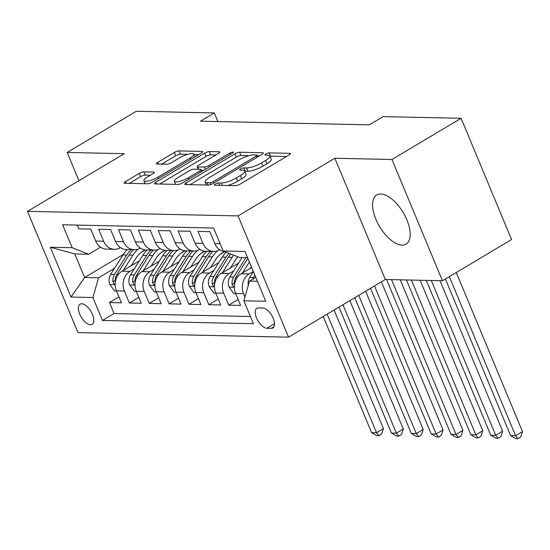 <?xml version="1.0" encoding="UTF-8"?>
<svg xmlns="http://www.w3.org/2000/svg" width="550" height="550" viewBox="0 0 550 550"><rect width="100%" height="100%" fill="white"/><g stroke="black" fill="none" stroke-linecap="round" stroke-linejoin="round"><path stroke-width="0.82" d="M215.373 184.051A2.523 0.633 -22.6 0 0 214.411 185.048A2.523 0.633 -22.6 0 0 214.837 185.212L235.558 185.659A3.603 0.908 -22.6 0 0 240.219 184.085L289.08 154.976A3.603 0.908 -22.6 0 0 290.455 153.553A3.603 0.908 -22.6 0 0 289.843 153.319L269.129 152.873A2.523 0.633 -22.6 0 0 265.863 153.972A2.523 0.633 -22.6 0 0 264.901 154.969A2.523 0.633 -22.6 0 0 265.327 155.134L268.008 155.189A11.523 2.901 -22.6 0 1 269.961 155.939A11.523 2.901 -22.6 0 1 265.561 160.504L261.491 162.931A11.523 2.901 -22.6 0 1 246.565 167.97L243.884 167.908A2.523 0.633 -22.6 0 0 240.618 169.008A2.523 0.633 -22.6 0 0 239.656 170.012A2.523 0.633 -22.6 0 0 240.082 170.17L242.763 170.232A11.523 2.901 -22.6 0 1 244.716 170.974A11.523 2.901 -22.6 0 1 240.316 175.539L236.246 177.966A11.523 2.901 -22.6 0 1 221.32 183.006L218.639 182.944A2.523 0.633 -22.6 0 0 215.373 184.051M402.022 245.114A28.614 13.716 -120.8 0 0 406.024 244.131A28.614 13.716 -120.8 0 0 405.171 216.178A28.614 13.716 -120.8 0 0 380.744 193.992A28.614 13.716 -120.8 0 0 376.743 194.975A28.614 13.716 -120.8 0 0 377.596 222.929A28.614 13.716 -120.8 0 0 402.022 245.114M90.454 324.748A11.736 5.631 -120.8 0 0 92.098 324.342A11.736 5.631 -120.8 0 0 91.747 312.874A11.736 5.631 -120.8 0 0 81.723 303.772A11.736 5.631 -120.8 0 0 80.08 304.178A11.736 5.631 -120.8 0 0 80.431 315.645A11.736 5.631 -120.8 0 0 90.454 324.748M143.846 171.854A3.603 0.908 -22.6 0 0 139.178 173.429L125.469 181.596A3.603 0.908 -22.6 0 0 124.094 183.026A3.603 0.908 -22.6 0 0 124.706 183.26L147.716 183.755A3.603 0.908 -22.6 0 0 152.377 182.181L201.238 153.072A3.603 0.908 -22.6 0 0 202.613 151.649A3.603 0.908 -22.6 0 0 202.001 151.415L178.998 150.913A3.603 0.908 -22.6 0 0 174.329 152.494L157.774 162.353A3.603 0.908 -22.6 0 0 156.399 163.783A3.603 0.908 -22.6 0 0 157.011 164.017L166.856 164.23A3.603 0.908 -22.6 0 0 171.517 162.656L179.733 157.761A9.632 2.427 -22.6 0 1 193.841 154.172A9.632 2.427 -22.6 0 1 190.163 157.988L157.994 177.148A9.632 2.427 -22.6 0 1 143.887 180.737A9.632 2.427 -22.6 0 1 147.565 176.921L152.928 173.731A3.603 0.908 -22.6 0 0 154.296 172.301A3.603 0.908 -22.6 0 0 153.691 172.067L143.846 171.854L145.207 175.134A3.603 0.908 -22.6 0 0 140.546 176.708L129.381 183.356M124.293 153.684L67.183 152.446L136.317 111.265L214.287 112.949L200.461 121.186L369.311 124.85L383.137 116.614L461.113 118.305L391.971 159.486L334.861 158.249L238.067 215.909L27.5 211.344L124.293 153.684M186.113 182.909A3.603 0.908 -22.6 0 0 184.738 184.339A3.603 0.908 -22.6 0 0 185.343 184.573L208.354 185.068A3.603 0.908 -22.6 0 0 213.022 183.494L261.882 154.392A3.603 0.908 -22.6 0 0 263.257 152.962A3.603 0.908 -22.6 0 0 262.646 152.728L239.635 152.233A3.603 0.908 -22.6 0 0 234.974 153.808L186.113 182.909L186.814 184.601M178.035 184.415L155.024 183.913A3.603 0.908 -22.6 0 1 154.419 183.679A3.603 0.908 -22.6 0 1 155.787 182.256L204.655 153.147A3.603 0.908 -22.6 0 1 209.316 151.573L219.161 151.786A3.603 0.908 -22.6 0 1 219.773 152.02A3.603 0.908 -22.6 0 1 218.398 153.443L198.584 165.248A3.603 0.908 -22.6 0 0 197.209 166.678A3.603 0.908 -22.6 0 0 197.814 166.911L204.353 167.049A3.603 0.908 -22.6 0 0 209.014 165.474L229.646 153.189A2.523 0.633 -22.6 0 1 233.337 152.247A2.523 0.633 -22.6 0 1 232.375 153.244L182.696 182.841A3.603 0.908 -22.6 0 1 178.035 184.415M118.958 296.924L109.498 302.562L121.412 302.823L116.435 290.861L124.382 291.032A14.671 12.334 -88.8 0 1 129.986 271.336L134.413 268.702M138.827 297.357L129.36 302.995L141.281 303.249L136.297 291.294L144.244 291.466A14.671 12.334 -88.8 0 1 149.854 271.762L154.275 269.129M158.689 297.784L149.222 303.421L161.143 303.683L156.166 291.72L164.113 291.892A14.671 12.334 -88.8 0 1 169.716 272.195L174.137 269.562M178.551 298.217L169.091 303.854L181.012 304.116L176.028 292.153L183.975 292.325A14.671 12.334 -88.8 0 1 189.578 272.628L194.006 269.988M198.419 298.65L188.952 304.288L200.874 304.542L195.896 292.579L203.837 292.751A14.671 12.334 -88.8 0 1 209.447 273.054L213.867 270.421M218.281 299.076L208.821 304.714L220.736 304.975L215.758 293.012L223.706 293.184A14.671 12.334 -88.8 0 1 229.309 273.488L233.736 270.854M238.15 299.509L228.683 305.147L240.604 305.408L235.627 293.446A14.671 12.334 -88.8 0 1 241.23 273.749L251.68 267.52M224.874 251.666A14.671 12.334 -88.8 0 1 214.892 243.629L209.907 231.674L197.993 231.413L202.971 243.375A14.671 12.334 -88.8 0 0 213.716 251.453A14.671 12.334 -88.8 0 0 219.491 249.893L219.718 249.755M213.716 251.453L205.769 251.281A14.671 12.334 91.2 0 1 195.023 243.203L190.046 231.241L178.124 230.979L183.109 242.942A14.671 12.334 -88.8 0 0 193.847 251.02A14.671 12.334 -88.8 0 0 199.623 249.459L199.849 249.329M193.847 251.02L185.907 250.848A14.671 12.334 91.2 0 1 175.161 242.77L170.184 230.808L158.262 230.553L163.24 242.516A14.671 12.334 -88.8 0 0 173.986 250.594A14.671 12.334 -88.8 0 0 179.761 249.033L179.988 248.896M173.986 250.594L166.038 250.422A14.671 12.334 91.2 0 1 155.292 242.337L150.315 230.381L138.394 230.12L143.378 242.083A14.671 12.334 -88.8 0 0 154.117 250.161A14.671 12.334 -88.8 0 0 159.892 248.6L160.119 248.462M154.117 250.161L146.176 249.989A14.671 12.334 91.2 0 1 135.431 241.911L130.453 229.948L118.532 229.687L123.509 241.649A14.671 12.334 -88.8 0 0 134.255 249.728A14.671 12.334 -88.8 0 0 140.03 248.167L140.257 248.036M134.255 249.728L126.308 249.556A14.671 12.334 91.2 0 1 115.562 241.478L110.584 229.515L98.67 229.261L103.647 241.223A14.671 12.334 -88.8 0 0 114.393 249.301A14.671 12.334 -88.8 0 0 120.168 247.741L120.395 247.603M160.779 252.993L165.186 250.367A23.293 19.58 -88.8 0 0 155.959 258.418L151.106 266.111M116.435 290.861A14.671 12.334 91.2 0 1 122.038 271.164L139.37 260.837M180.647 253.419L185.054 250.793A23.293 19.58 -88.8 0 0 175.828 258.851L170.974 266.544M136.297 291.294A14.671 12.334 91.2 0 1 141.907 271.59L159.239 261.271M200.509 253.853L204.916 251.226A23.293 19.58 -88.8 0 0 195.69 259.284L190.836 266.97M156.166 291.72A14.671 12.334 91.2 0 1 161.769 272.023L179.101 261.697M220.378 254.286L224.778 251.659A23.293 19.58 -88.8 0 0 215.559 259.71L210.698 267.403M176.028 292.153A14.671 12.334 91.2 0 1 181.637 272.456L198.969 262.13M195.896 292.579A14.671 12.334 91.2 0 1 201.499 272.882L218.831 262.563M215.758 293.012A14.671 12.334 91.2 0 1 221.368 273.316L238.7 262.989M262.831 308.021L258.459 307.931A11.371 5.452 -120.8 0 0 256.871 308.316A11.371 5.452 -120.8 0 0 257.207 319.433A11.371 5.452 -120.8 0 0 266.915 328.247L271.288 328.343A11.371 5.452 -120.8 0 0 272.876 327.951A11.371 5.452 -120.8 0 0 272.539 316.841A11.371 5.452 -120.8 0 0 262.831 308.021M238.067 215.909L288.537 337.157L77.969 332.592L27.5 211.344M109.498 302.562L114.063 313.541L102.451 320.457L253.419 323.73L243.877 300.795L249.48 281.098L255.771 277.351M102.451 320.457L92.902 297.522L71.046 297.048L50.318 247.232L72.167 247.706L62.617 224.771L213.593 228.044L223.142 250.979L244.991 251.453L265.726 301.269L243.877 300.795M244.963 296.966L243.567 293.618A14.671 12.334 -88.8 0 1 249.178 273.921L253.316 271.452M77.248 225.087L78.801 228.827L90.723 229.089L95.7 241.051A14.671 12.334 91.2 0 0 106.446 249.129L114.393 249.301M228.683 305.147L223.706 293.184M208.821 304.714L203.837 292.751M188.952 304.288L183.975 292.325M169.091 303.854L164.113 291.892M149.222 303.421L144.244 291.466M129.36 302.995L124.382 291.032M114.063 313.541L250.408 316.498M123.241 254.506L84.604 277.523L98.505 277.826L114.544 268.269M140.917 252.56L145.324 249.934M249.48 281.098L257.4 281.27M247.576 257.675L239.656 257.503L223.142 250.979M334.861 158.249L385.33 279.503L442.447 280.741L391.971 159.486M442.447 280.741L511.582 239.553L461.113 118.305M67.183 152.446L78.939 180.702M385.33 279.503L288.537 337.157M217.876 121.564L214.287 112.949M100.526 247.17L88.688 254.231L74.779 253.928L84.604 277.523L71.046 297.048M72.167 247.706L88.688 254.231M98.505 277.826L92.902 297.522M50.318 247.232L74.779 253.928M227.604 185.488A11.523 2.901 -22.6 0 0 237.607 181.246L236.246 177.966M244.716 170.974L246.077 174.254A11.523 2.901 -22.6 0 1 241.684 178.819L237.607 181.246M269.961 155.939L271.322 159.218A11.523 2.901 -22.6 0 1 266.929 163.776L262.852 166.203A11.523 2.901 -22.6 0 1 247.926 171.243L245.245 171.188A2.523 0.633 -22.6 0 0 244.812 171.222M286.536 156.496L270.49 156.145A2.523 0.633 -22.6 0 0 270.057 156.179M248.951 155.678L241.003 155.506A3.603 0.908 -22.6 0 0 236.335 157.08L190.018 184.669M259.332 155.904L257.441 155.863M210.011 182.758A2.523 0.633 -22.6 0 0 213.276 181.658L256.163 156.111A2.523 0.633 -22.6 0 0 257.125 155.114A2.523 0.633 -22.6 0 0 256.699 154.949L253.873 154.887A11.523 2.901 -22.6 0 0 238.947 159.926L209.633 177.389A11.523 2.901 -22.6 0 0 205.232 181.954A11.523 2.901 -22.6 0 0 207.185 182.696L210.011 182.758L210.753 184.546M159.699 184.016L206.016 156.427L204.655 153.147M215.854 154.963L210.678 154.853A3.603 0.908 -22.6 0 0 206.016 156.427M201.444 170.239L203.768 170.287M178.021 177.499A9.632 2.427 -22.6 0 0 174.343 181.314A9.632 2.427 -22.6 0 0 188.451 177.726L199.788 170.974A3.603 0.908 -22.6 0 0 201.156 169.551A3.603 0.908 -22.6 0 0 200.551 169.317L194.019 169.173A3.603 0.908 -22.6 0 0 189.351 170.748L178.021 177.499M150.377 175.244L145.207 175.134M187.612 154.351L180.359 154.192A3.603 0.908 -22.6 0 0 175.697 155.767L161.679 164.113M198.694 154.591L193.971 154.488M248.277 285.319A9.721 8.168 -88.8 0 1 249.741 277.393L253.385 271.624M254.904 275.275L253.516 277.475A9.721 8.168 91.2 0 0 252.643 279.214M445.404 278.974L510.62 435.641L515.584 435.744L522.5 431.626L456.266 272.504M449.35 276.623L515.584 435.744L517.942 438.735L515.955 438.694L510.62 435.641M522.5 431.626L520.712 437.092L517.942 438.735M250.429 268.262L251.371 266.778M242.426 273.034L249.384 262.013M235.689 293.604L233.716 293.562L229.006 286.962A9.721 8.168 -88.8 0 1 229.879 276.959L242.131 257.551M234.479 284.433A9.721 8.168 -88.8 0 1 236.032 277.097L247.864 258.356M245.905 257.634L233.654 277.042A9.721 8.168 91.2 0 0 232.093 284.384L233.049 286.234L233.908 286.557L234.369 286.165M426.312 280.39L490.758 435.208L495.722 435.318L502.638 431.2L439.986 280.686M431.276 280.5L495.722 435.318L498.08 438.309L496.093 438.268L490.758 435.208M502.638 431.2L500.844 436.659L498.08 438.309M230.567 267.836L235.421 260.143A23.293 19.58 -88.8 0 1 237.958 256.829M222.564 272.601L232.224 257.297A28.064 23.588 -88.8 0 1 233.716 255.159M215.827 293.171L213.854 293.129L209.137 286.529A9.721 8.168 -88.8 0 1 210.011 276.533L222.289 257.084A28.064 23.588 -88.8 0 1 226.222 252.196M214.617 284.006A9.721 8.168 -88.8 0 1 216.171 276.664L228.449 257.214A28.064 23.588 -88.8 0 1 230.808 254.011M229.006 253.296A28.064 23.588 91.2 0 0 226.064 257.166L213.785 276.616A9.721 8.168 91.2 0 0 212.231 283.951L213.18 285.801L214.039 286.124L214.507 285.732M406.443 279.957L470.889 434.775L475.853 434.885L482.769 430.767L420.118 280.252M411.414 280.067L475.853 434.885L478.211 437.876L476.224 437.834L470.889 434.775M482.769 430.767L480.982 436.232L478.211 437.876M202.696 272.174L212.355 256.871A28.064 23.588 -88.8 0 1 217.587 250.8M195.958 292.744L193.985 292.696L189.276 286.103A9.721 8.168 -88.8 0 1 190.149 276.1L202.428 256.651A28.064 23.588 -88.8 0 1 206.841 251.302M194.748 283.573A9.721 8.168 -88.8 0 1 196.309 276.238L208.581 256.788A28.064 23.588 -88.8 0 1 213.001 251.439M210.616 251.384A28.064 23.588 91.2 0 0 206.202 256.733L193.923 276.183A9.721 8.168 91.2 0 0 192.363 283.525L193.318 285.374L194.178 285.697L194.638 285.306M386.581 279.531L451.027 434.349L455.991 434.452L462.908 430.334L400.256 279.826M391.545 279.634L455.991 434.452L458.349 437.449L456.362 437.401L451.027 434.349M462.908 430.334L461.113 435.799L458.349 437.449M182.834 271.741L192.493 256.438A28.064 23.588 -88.8 0 1 197.718 250.374M176.096 292.311L174.123 292.27L169.407 285.67A9.721 8.168 -88.8 0 1 170.28 275.674L182.559 256.224A28.064 23.588 -88.8 0 1 186.979 250.876M174.886 283.14A9.721 8.168 -88.8 0 1 176.44 275.804L188.719 256.355A28.064 23.588 -88.8 0 1 193.133 251.006M190.754 250.958A28.064 23.588 91.2 0 0 186.333 256.307L174.054 275.749A9.721 8.168 91.2 0 0 172.501 283.092L173.449 284.941L174.309 285.264L174.776 284.873M370.549 288.31L431.159 433.916L436.129 434.026L443.039 429.908L381.404 281.841M374.495 285.959L436.129 434.026L438.487 437.016L436.501 436.975L431.159 433.916M443.039 429.908L441.251 435.366L438.487 437.016M162.965 271.308L172.624 256.004A28.064 23.588 -88.8 0 1 177.856 249.941M156.228 291.878L154.254 291.837L149.545 285.237A9.721 8.168 -88.8 0 1 150.418 275.241L162.697 255.791A28.064 23.588 -88.8 0 1 167.111 250.442M155.017 282.714A9.721 8.168 -88.8 0 1 156.578 275.371L168.85 255.922A28.064 23.588 -88.8 0 1 173.271 250.573M170.885 250.525A28.064 23.588 91.2 0 0 166.471 255.874L154.192 275.323A9.721 8.168 91.2 0 0 152.639 282.659L153.588 284.515L154.447 284.838L154.907 284.446M354.777 297.701L411.297 433.482L416.261 433.592L423.177 429.474L365.633 291.239M358.717 295.357L416.261 433.592L418.619 436.583L416.632 436.542L411.297 433.482M423.177 429.474L421.382 434.94L418.619 436.583M143.103 270.882L152.762 255.578A28.064 23.588 -88.8 0 1 157.988 249.508M136.366 291.452L134.392 291.404L129.676 284.811A9.721 8.168 -88.8 0 1 130.556 274.808L142.828 255.358A28.064 23.588 -88.8 0 1 147.249 250.009M135.156 282.281A9.721 8.168 -88.8 0 1 136.709 274.945L148.988 255.496A28.064 23.588 -88.8 0 1 153.409 250.147M151.023 250.092A28.064 23.588 91.2 0 0 146.603 255.441L134.331 274.89A9.721 8.168 91.2 0 0 132.77 282.232L133.719 284.082L134.578 284.405L135.046 284.013M338.999 307.099L391.428 433.056L396.399 433.159L403.308 429.041L349.855 300.63M342.946 304.748L396.399 433.159L398.757 436.157L396.77 436.109L391.428 433.056M403.308 429.041L401.521 434.507L398.757 436.157M131.244 265.684L136.097 257.991A23.293 19.58 -88.8 0 1 145.317 249.934M123.234 270.449L132.901 255.145A28.064 23.588 -88.8 0 1 138.126 249.081M116.504 291.019L114.531 290.978L109.814 284.377A9.721 8.168 -88.8 0 1 110.688 274.381L122.966 254.932A28.064 23.588 -88.8 0 1 127.38 249.583M115.287 281.854A9.721 8.168 -88.8 0 1 116.848 274.512L129.126 255.062A28.064 23.588 -88.8 0 1 133.54 249.714M131.154 249.666A28.064 23.588 91.2 0 0 126.741 255.014L114.462 274.464A9.721 8.168 91.2 0 0 112.908 281.799L113.857 283.649L114.716 283.972L115.184 283.58M323.228 316.498L371.566 432.623L376.53 432.733L383.446 428.615L334.084 310.028M327.168 314.146L376.53 432.733L378.888 435.724L376.901 435.683L371.566 432.623M383.446 428.615L381.659 434.074L378.888 435.724M122.038 271.164L129.986 271.336M141.907 271.59L149.854 271.762M161.769 272.023L169.716 272.195M181.637 272.456L189.578 272.628M201.499 272.882L209.447 273.054M221.368 273.316L229.309 273.488M241.23 273.749L249.178 273.921M214.892 243.629L220.124 243.746M95.7 241.051L103.647 241.223M115.562 241.478L123.509 241.649M135.431 241.911L143.378 242.083M155.292 242.337L163.24 242.516M175.161 242.77L183.109 242.942M195.023 243.203L202.971 243.375M235.627 293.446L243.567 293.618M273.976 326.741L271.288 328.343M274.526 323.716L266.915 328.247M222.303 185.371L221.32 183.006M241.684 178.819L240.316 175.539M245.245 171.188L243.884 167.908M247.926 171.243L246.565 167.97M262.852 166.203L261.491 162.931M266.929 163.776L265.561 160.504M270.49 156.145L269.129 152.873M290.194 154.151L289.843 153.319M219.622 185.316L218.639 182.944M236.335 157.08L234.974 153.808M241.003 155.506L239.635 152.233M262.989 153.56L262.646 152.728M213.84 183.006L213.276 181.658M256.726 157.458L256.163 156.111M208.168 185.068L207.185 182.696M156.496 183.947L155.787 182.256M210.678 154.853L209.316 151.573M219.512 152.618L219.161 151.786M198.804 169.276L197.814 166.911M205.315 169.366L204.353 167.049M209.577 166.829L209.014 165.474M230.209 154.536L229.646 153.189M189.014 179.073L188.451 177.726M200.344 172.322L199.788 170.974M154.034 172.899L153.691 172.067M158.558 178.502L157.994 177.148M190.726 159.335L190.163 157.988M158.476 164.044L157.774 162.353M175.697 155.767L174.329 152.494M180.359 154.192L178.998 150.913M202.352 152.247L202.001 151.415M126.177 183.288L125.469 181.596M140.546 176.708L139.178 173.429M249.741 277.393L253.516 277.475M229.116 287.127L234.355 287.244M236.032 277.097L237.511 277.131M229.879 276.959L233.654 277.042M234.383 283.016L232.093 284.384M209.254 286.694L214.486 286.811M228.449 257.214L232.224 257.297M222.289 257.084L226.064 257.166M216.171 276.664L217.649 276.698M210.011 276.533L213.785 276.616M214.521 282.59L212.231 283.951M189.393 286.268L194.624 286.378M208.581 256.788L212.355 256.871M202.428 256.651L206.202 256.733M196.309 276.238L197.787 276.265M190.149 276.1L193.923 276.183M194.652 282.157L192.363 283.525M169.524 285.835L174.756 285.952M188.719 256.355L192.493 256.438M182.559 256.224L186.333 256.307M176.44 275.804L177.918 275.839M170.28 275.674L174.054 275.749M174.79 281.724L172.501 283.092M149.662 285.402L154.894 285.519M168.85 255.922L172.624 256.004M162.697 255.791L166.471 255.874M156.578 275.371L158.056 275.406M150.418 275.241L154.192 275.323M154.928 281.298L152.639 282.659M129.793 284.976L135.032 285.086M148.988 255.496L152.762 255.578M142.828 255.358L146.603 255.441M136.709 274.945L138.188 274.972M130.556 274.808L134.331 274.89M135.059 280.864L132.77 282.232M109.931 284.543L115.163 284.659M129.126 255.062L132.901 255.145M122.966 254.932L126.741 255.014M116.848 274.512L118.326 274.546M110.688 274.381L114.462 274.464M115.198 280.438L112.908 281.799M257.833 156.798L257.125 155.114M206.511 185.027L205.232 181.954M198.289 169.269L197.209 166.678M175.615 184.36L174.343 181.314M201.926 171.387L201.156 169.551M145.118 183.7L143.887 180.737M194.941 156.826L193.841 154.172"/></g></svg>
